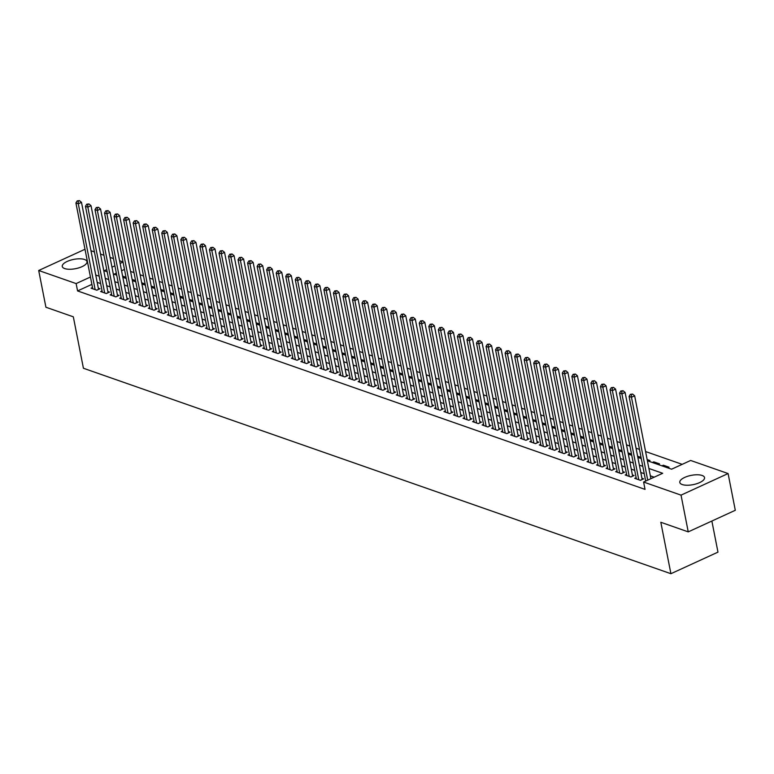 <?xml version="1.0" encoding="UTF-8"?>
<svg xmlns="http://www.w3.org/2000/svg" width="774" height="774" viewBox="0 0 774 774"><rect width="100%" height="100%" fill="white"/><g stroke="black" fill="none" stroke-linecap="round" stroke-linejoin="round"><path stroke-width="1.16" d="M682.242 484.553A12.607 4.731 168.9 0 1 679.795 482.434A12.607 4.731 168.9 0 1 687.815 476.233A12.607 4.731 168.9 0 1 702.086 475.459A12.607 4.731 168.9 0 1 704.534 477.587A12.607 4.731 168.9 0 1 696.513 483.789A12.607 4.731 168.9 0 1 682.242 484.553M64.706 268.588A12.607 4.731 168.9 0 1 62.259 266.469A12.607 4.731 168.9 0 1 70.279 260.267A12.607 4.731 168.9 0 1 84.55 259.493A12.607 4.731 168.9 0 1 86.998 261.612A12.607 4.731 168.9 0 1 78.977 267.814A12.607 4.731 168.9 0 1 64.706 268.588M711.867 521.037L717.972 552.133L670.913 573.708L83.418 368.25L73.327 316.818L45.908 307.23L38.7 270.494L85.005 249.257M90.984 250.737L94.409 251.937M100.514 254.075L103.948 255.275M110.053 257.413L113.488 258.613M119.593 260.741L123.027 261.941M682.194 464.342L645.574 451.542M639.469 449.404L636.044 448.204M629.939 446.076L626.505 444.866M620.4 442.738L616.965 441.538M610.86 439.4L607.426 438.2M601.321 436.062L597.896 434.862M591.791 432.734L588.356 431.524M582.251 429.396L578.817 428.196M572.712 426.058L569.277 424.858M563.172 422.72L559.747 421.52M553.642 419.392L550.208 418.192M544.103 416.054L540.668 414.854M534.563 412.716L531.128 411.516M525.024 409.378L521.599 408.179M515.494 406.05L512.059 404.85M505.954 402.712L502.519 401.512M496.415 399.374L492.98 398.175M486.875 396.036L483.45 394.837M477.345 392.708L473.911 391.509M467.806 389.37L464.371 388.171M458.266 386.033L454.831 384.833M448.727 382.695L445.302 381.495M439.197 379.366L435.762 378.167M429.657 376.029L426.222 374.829M420.118 372.691L416.683 371.491M410.578 369.353L407.153 368.153M401.038 366.025L397.613 364.825M391.509 362.687L388.074 361.487M381.969 359.349L378.534 358.149M372.429 356.011L369.005 354.811M362.89 352.683L359.465 351.483M353.36 349.345L349.925 348.145M343.82 346.007L340.386 344.807M334.281 342.669L330.846 341.469M324.741 339.341L321.316 338.141M315.212 336.003L311.777 334.803M305.672 332.665L302.237 331.466M296.132 329.327L292.698 328.128M286.593 325.999L283.168 324.799M277.063 322.661L273.628 321.462M267.523 319.323L264.089 318.124M257.984 315.986L254.549 314.786M248.444 312.657L245.019 311.458M238.914 309.319L235.48 308.12M229.375 305.982L225.94 304.782M219.835 302.644L216.401 301.444M210.296 299.315L206.871 298.116M200.766 295.978L197.331 294.778M191.226 292.64L187.792 291.44M181.687 289.302L178.252 288.102M172.147 285.974L168.722 284.774M162.617 282.636L159.183 281.436M153.078 279.298L149.643 278.098M143.538 275.96L140.104 274.76M133.999 272.632L130.574 271.432M647.383 460.753L671.58 469.208L690.66 460.462L728.092 473.553L681.033 495.137L643.6 482.038L662.679 473.291L648.902 468.473M681.033 495.137L688.241 531.873L735.3 510.289L728.092 473.553M645.671 481.002L644.355 481.699M636.131 477.664L634.709 478.322L640.427 480.325L643.61 478.864L641.946 478.284M626.601 474.336L625.169 474.984L630.897 476.987L634.07 475.526L632.406 474.946M617.062 470.998L615.63 471.656L621.358 473.649L624.541 472.198L622.867 471.608M607.522 467.66L606.1 468.318L611.818 470.321L615.001 468.86L613.327 468.28M597.983 464.323L596.561 464.981L602.278 466.983L605.462 465.522L603.797 464.942M588.453 460.994L587.021 461.643L592.749 463.645L595.922 462.184L594.258 461.604M578.913 457.657L577.481 458.314L583.209 460.307L586.392 458.856L584.718 458.266M569.374 454.319L567.952 454.977L573.669 456.979L576.853 455.518L575.179 454.938M559.834 450.981L558.412 451.639L564.13 453.641L567.313 452.18L565.649 451.6M550.304 447.653L548.872 448.301L554.6 450.304L557.773 448.843L556.109 448.262M540.765 444.315L539.333 444.973L545.06 446.966L548.244 445.514L546.57 444.924M531.225 440.977L529.803 441.635L535.521 443.637L538.704 442.177L537.03 441.596M521.686 437.639L520.263 438.297L525.981 440.3L529.164 438.839L527.5 438.258M512.156 434.311L510.724 434.959L516.452 436.962L519.625 435.501L517.961 434.92M502.616 430.973L501.184 431.631L506.912 433.624L510.095 432.173L508.421 431.582M493.077 427.635L491.654 428.293L497.372 430.296L500.555 428.835L498.882 428.254M483.537 424.297L482.115 424.955L487.833 426.958L491.016 425.497L489.342 424.916M474.007 420.969L472.575 421.617L478.303 423.62L481.476 422.159L479.812 421.578M464.468 417.631L463.036 418.289L468.763 420.282L471.937 418.831L470.273 418.241M454.928 414.293L453.506 414.951L459.224 416.954L462.407 415.493L460.733 414.912M445.389 410.955L443.966 411.613L449.684 413.616L452.867 412.155L451.194 411.575M435.859 407.627L434.427 408.275L440.154 410.278L443.328 408.817L441.664 408.237M426.319 404.289L424.887 404.947L430.615 406.94L433.788 405.489L432.124 404.899M416.78 400.951L415.357 401.609L421.075 403.612L424.258 402.151L422.585 401.571M407.24 397.613L405.818 398.271L411.536 400.274L414.719 398.813L413.045 398.233M397.701 394.285L396.278 394.933L402.006 396.936L405.179 395.475L403.515 394.895M388.171 390.947L386.739 391.605L392.466 393.598L395.64 392.147L393.976 391.557M378.631 387.61L377.209 388.267L382.927 390.27L386.11 388.809L384.436 388.229M369.092 384.272L367.669 384.93L373.387 386.932L376.57 385.471L374.897 384.891M359.552 380.943L358.13 381.592L363.848 383.594L367.031 382.133L365.367 381.553M350.022 377.606L348.59 378.263L354.318 380.257L357.491 378.805L355.827 378.215M340.483 374.268L339.06 374.926L344.778 376.928L347.961 375.467L346.288 374.887M330.943 370.93L329.521 371.588L335.239 373.59L338.422 372.13L336.748 371.549M321.404 367.602L319.981 368.25L325.699 370.253L328.882 368.792L327.218 368.211M311.874 364.264L310.442 364.922L316.169 366.915L319.343 365.463L317.679 364.873M302.334 360.926L300.902 361.584L306.63 363.587L309.813 362.126L308.139 361.545M292.795 357.598L291.372 358.246L297.09 360.249L300.273 358.788L298.6 358.207M283.255 354.26L281.833 354.908L287.551 356.911L290.734 355.459L289.07 354.869M273.725 350.922L272.293 351.58L278.021 353.573L281.194 352.122L279.53 351.531M264.186 347.584L262.754 348.242L268.481 350.245L271.664 348.784L269.991 348.203M254.646 344.256L253.224 344.904L258.942 346.907L262.125 345.446L260.451 344.865M245.106 340.918L243.684 341.566L249.402 343.569L252.585 342.118L250.921 341.528M235.577 337.58L234.145 338.238L239.872 340.231L243.046 338.78L241.382 338.19M226.037 334.242L224.605 334.9L230.333 336.903L233.516 335.442L231.842 334.861M216.497 330.914L215.075 331.562L220.793 333.565L223.976 332.104L222.302 331.524M206.958 327.576L205.536 328.224L211.254 330.227L214.437 328.776L212.773 328.186M197.428 324.238L195.996 324.896L201.724 326.889L204.897 325.438L203.233 324.848M187.888 320.9L186.457 321.558L192.184 323.561L195.367 322.1L193.694 321.52M178.349 317.572L176.927 318.22L182.645 320.223L185.828 318.762L184.154 318.182M168.809 314.234L167.387 314.883L173.105 316.885L176.288 315.434L174.614 314.844M159.28 310.896L157.848 311.554L163.575 313.547L166.749 312.096L165.085 311.506M149.74 307.559L148.308 308.216L154.036 310.219L157.209 308.758L155.545 308.178M140.2 304.23L138.778 304.879L144.496 306.881L147.679 305.42L146.005 304.84M130.661 300.892L129.239 301.541L134.957 303.543L138.14 302.092L136.466 301.502M121.121 297.555L119.699 298.213L125.427 300.206L128.6 298.754L126.936 298.164M111.591 294.217L110.16 294.875L115.887 296.877L119.061 295.416L117.396 294.836M102.052 290.889L100.63 291.537L106.348 293.539L109.531 292.079L107.857 291.498M124.043 277.721L125.427 277.082L122.602 276.095M133.573 281.059L134.966 280.42L132.141 279.433M143.113 284.387L144.506 283.758L141.681 282.762M152.652 287.725L154.045 287.086L151.211 286.099M162.192 291.063L163.575 290.424L160.75 289.437M171.722 294.401L173.115 293.762L170.29 292.775M181.261 297.729L182.654 297.1L179.829 296.103M190.801 301.067L192.194 300.428L189.359 299.441M200.34 304.405L201.724 303.766L198.899 302.779M209.87 307.742L211.263 307.104L208.438 306.117M219.41 311.071L220.803 310.442L217.978 309.445M228.949 314.408L230.342 313.77L227.508 312.783M238.489 317.746L239.872 317.108L237.047 316.121M248.019 321.084L249.412 320.446L246.587 319.459M257.558 324.412L258.951 323.784L256.126 322.787M267.098 327.75L268.491 327.112L265.656 326.125M276.637 331.088L278.021 330.45L275.196 329.463M286.167 334.426L287.56 333.788L284.735 332.801M295.707 337.754L297.1 337.125L294.275 336.129M305.246 341.092L306.639 340.454L303.805 339.467M314.786 344.43L316.169 343.791L313.344 342.805M324.316 347.768L325.709 347.129L322.884 346.142M333.855 351.096L335.248 350.467L332.423 349.471M343.395 354.434L344.788 353.795L341.963 352.809M352.934 357.772L354.318 357.133L351.493 356.146M362.464 361.11L363.857 360.471L361.032 359.484M372.004 364.438L373.397 363.809L370.572 362.812M381.543 367.776L382.937 367.137L380.111 366.15M391.083 371.114L392.466 370.475L389.641 369.488M400.622 374.452L402.006 373.813L399.181 372.826M410.152 377.78L411.545 377.151L408.72 376.154M419.692 381.118L421.085 380.479L418.26 379.492M429.231 384.455L430.625 383.817L427.79 382.83M438.771 387.793L440.154 387.155L437.329 386.168M448.301 391.122L449.694 390.493L446.869 389.496M457.84 394.459L459.234 393.821L456.408 392.834M467.38 397.797L468.773 397.159L465.938 396.172M476.919 401.135L478.303 400.497L475.478 399.51M486.449 404.463L487.843 403.834L485.017 402.838M495.989 407.801L497.382 407.163L494.557 406.176M505.528 411.139L506.922 410.501L504.087 409.514M515.068 414.477L516.452 413.838L513.626 412.852M524.598 417.805L525.991 417.176L523.166 416.18M534.137 421.143L535.531 420.505L532.706 419.518M543.677 424.481L545.07 423.842L542.235 422.856M553.216 427.819L554.6 427.18L551.775 426.193M562.746 431.147L564.14 430.518L561.314 429.522M572.286 434.485L573.679 433.846L570.854 432.859M581.825 437.823L583.219 437.184L580.384 436.197M591.365 441.161L592.749 440.522L589.923 439.535M600.895 444.489L602.288 443.86L599.463 442.863M610.434 447.827L611.828 447.188L609.003 446.201M619.974 451.165L621.367 450.526L618.532 449.539M629.514 454.502L630.897 453.864L628.072 452.877M639.043 457.831L640.437 457.202L637.612 456.205M648.583 461.169L649.976 460.53L647.151 459.543M654.03 463.075L653.788 461.865L659.516 463.868L658.123 464.506M663.56 466.412L663.328 465.203L669.046 467.206L667.662 467.844M124.488 269.42L121.557 270.765M116.342 273.154L114.02 274.219M652.405 462.504L653.788 461.865M661.934 465.842L663.328 465.203M671.474 469.179L672.974 468.57M91.893 284.368L77.574 290.927L645.042 489.391L643.6 482.038M654.214 477.181L650.344 475.826M644.239 473.688L640.804 472.488M634.699 470.35L631.265 469.15M625.16 467.022L621.735 465.813M615.63 463.684L612.195 462.484M606.09 460.346L602.656 459.146M596.551 457.008L593.116 455.809M587.011 453.68L583.586 452.471M577.481 450.342L574.047 449.143M567.942 447.004L564.507 445.805M558.402 443.666L554.968 442.467M548.863 440.338L545.438 439.129M539.323 437L535.898 435.801M529.793 433.663L526.359 432.463M520.254 430.325L516.819 429.125M510.714 426.996L507.289 425.787M501.175 423.659L497.75 422.459M491.645 420.321L488.21 419.121M482.105 416.983L478.671 415.783M472.566 413.655L469.131 412.445M463.026 410.317L459.601 409.117M453.496 406.979L450.062 405.779M443.957 403.641L440.522 402.441M434.417 400.313L430.983 399.103M424.878 396.975L421.453 395.775M415.348 393.637L411.913 392.437M405.808 390.299L402.374 389.099M396.269 386.971L392.834 385.762M386.729 383.633L383.304 382.433M377.199 380.295L373.765 379.096M367.66 376.957L364.225 375.758M358.12 373.629L354.686 372.429M348.581 370.291L345.156 369.092M339.051 366.953L335.616 365.754M329.511 363.616L326.077 362.416M319.972 360.287L316.537 359.088M310.432 356.949L307.007 355.75M300.902 353.612L297.468 352.412M291.363 350.274L287.928 349.074M281.823 346.946L278.388 345.746M272.284 343.608L268.859 342.408M262.754 340.27L259.319 339.07M253.214 336.932L249.779 335.732M243.675 333.604L240.24 332.404M234.135 330.266L230.71 329.066M224.595 326.928L221.171 325.728M215.066 323.59L211.631 322.39M205.526 320.262L202.091 319.062M195.986 316.924L192.562 315.724M186.447 313.586L183.022 312.386M176.917 310.248L173.482 309.049M167.377 306.92L163.943 305.72M157.838 303.582L154.403 302.382M148.298 300.244L144.873 299.045M138.769 296.906L135.334 295.707M129.229 293.578L125.794 292.378M119.689 290.24L116.255 289.041M110.15 286.902L106.725 285.703M100.62 283.565L97.185 282.365M92.512 287.551L91.09 288.199L96.808 290.202L99.991 288.75L98.317 288.16M688.241 531.873L660.822 522.276L670.913 573.708M77.574 290.927L76.133 283.584L38.7 270.494M90.452 277.015L76.133 283.584M642.797 466.345L639.363 465.145M633.258 463.007L629.823 461.807M623.718 459.669L620.293 458.469M614.188 456.331L610.754 455.131M604.649 453.003L601.214 451.803M595.109 449.665L591.675 448.465M585.57 446.327L582.145 445.127M576.04 442.989L572.605 441.79M566.5 439.661L563.066 438.461M556.961 436.323L553.526 435.123M547.421 432.985L543.996 431.786M537.882 429.647L534.457 428.448M528.352 426.319L524.917 425.12M518.812 422.981L515.378 421.782M509.273 419.643L505.848 418.444M499.733 416.306L496.308 415.106M490.203 412.977L486.769 411.778M480.664 409.639L477.229 408.44M471.124 406.302L467.69 405.102M461.585 402.964L458.16 401.764M452.055 399.636L448.62 398.436M442.515 396.298L439.081 395.098M432.976 392.96L429.541 391.76M423.436 389.622L420.011 388.422M413.906 386.294L410.472 385.094M404.367 382.956L400.932 381.756M394.827 379.618L391.392 378.418M385.288 376.28L381.863 375.08M375.758 372.952L372.323 371.752M366.218 369.614L362.783 368.414M356.679 366.276L353.244 365.076M347.139 362.938L343.714 361.739M337.609 359.61L334.174 358.41M328.07 356.272L324.635 355.072M318.53 352.934L315.095 351.735M308.99 349.596L305.566 348.397M299.461 346.268L296.026 345.069M289.921 342.93L286.486 341.731M280.382 339.593L276.947 338.393M270.842 336.255L267.417 335.055M261.312 332.926L257.877 331.727M251.773 329.589L248.338 328.389M242.233 326.251L238.798 325.051M232.693 322.913L229.268 321.713M223.154 319.585L219.729 318.385M213.624 316.247L210.189 315.047M204.084 312.909L200.65 311.709M194.545 309.571L191.12 308.371M185.005 306.243L181.58 305.043M175.475 302.905L172.041 301.705M165.936 299.567L162.501 298.367M156.396 296.229L152.962 295.029M146.857 292.901L143.432 291.701M137.327 289.563L133.892 288.363M127.787 286.225L124.353 285.026M118.248 282.887L114.813 281.688M108.708 279.559L105.283 278.359M99.178 276.221L95.744 275.022M106.744 269.546L104.113 270.755L107.199 271.829M113.304 273.967L116.729 275.167M122.843 277.305L126.268 278.505M132.373 280.633L135.808 281.833M141.913 283.971L145.348 285.171M151.452 287.309L154.887 288.508M160.992 290.647L164.417 291.846M170.522 293.975L173.957 295.175M180.061 297.313L183.496 298.512M189.601 300.651L193.036 301.85M199.141 303.988L202.565 305.188M208.67 307.317L212.105 308.516M218.21 310.655L221.645 311.854M227.75 313.992L231.184 315.192M237.289 317.33L240.714 318.53M246.819 320.659L250.254 321.858M256.358 323.996L259.793 325.196M265.898 327.334L269.333 328.534M275.438 330.672L278.863 331.872M284.967 334L288.402 335.2M294.507 337.338L297.942 338.538M304.047 340.676L307.481 341.876M313.586 344.014L317.011 345.214M323.116 347.342L326.551 348.542M332.656 350.68L336.09 351.88M342.195 354.018L345.63 355.218M351.735 357.356L355.16 358.556M361.264 360.684L364.699 361.884M370.804 364.022L374.239 365.222M380.344 367.36L383.778 368.559M389.883 370.698L393.308 371.897M399.423 374.026L402.848 375.226M408.953 377.364L412.387 378.563M418.492 380.702L421.927 381.901M428.032 384.039L431.457 385.239M437.571 387.368L440.996 388.567M447.101 390.706L450.536 391.905M456.641 394.043L460.075 395.243M466.18 397.381L469.615 398.581M475.72 400.709L479.145 401.909M485.25 404.047L488.684 405.247M494.789 407.385L498.224 408.585M504.329 410.723L507.763 411.923M513.868 414.051L517.293 415.251M523.398 417.389L526.833 418.589M532.938 420.727L536.372 421.927M542.477 424.065L545.912 425.265M552.017 427.393L555.442 428.593M561.547 430.731L564.981 431.931M571.086 434.069L574.521 435.269M580.626 437.407L584.06 438.606M590.165 440.735L593.59 441.935M599.695 444.073L603.13 445.273M609.235 447.411L612.669 448.61M618.774 450.749L622.209 451.948M628.314 454.077L631.739 455.276M637.844 457.415L641.278 458.614M123.047 262.076L120.115 263.421M114.9 265.811L111.969 267.156M96.731 290.173L98.55 289.341L81.483 202.343L78.309 203.804L95.144 289.621M78.174 201.211L79.441 200.621L77.216 200.872L78.174 201.211L78.309 203.804L75.92 202.972L92.754 288.789M81.483 202.343L79.441 200.621M77.216 200.872L75.92 202.972M106.261 293.51L108.089 292.669L91.022 205.681L87.839 207.142L104.684 292.959M87.704 204.539L88.981 203.959L86.756 204.21L87.704 204.539L87.839 207.142L85.459 206.31L102.294 292.117M91.022 205.681L88.981 203.959M86.756 204.21L85.459 206.31M115.8 296.848L117.629 296.007L100.562 209.019L97.379 210.48L114.213 296.287M97.243 207.877L98.521 207.297L96.286 207.548L97.243 207.877L97.379 210.48L94.999 209.638L111.833 295.455M100.562 209.019L98.521 207.297M96.286 207.548L94.999 209.638M125.34 300.177L127.168 299.344L110.102 212.357L106.918 213.808L123.753 299.625M106.783 211.215L108.05 210.634L105.825 210.876L106.783 211.215L106.918 213.808L104.529 212.976L121.373 298.793M110.102 212.357L108.05 210.634M105.825 210.876L104.529 212.976M134.879 303.514L136.698 302.682L119.631 215.685L116.458 217.146L133.292 302.963M116.323 214.553L117.59 213.963L115.365 214.214L116.323 214.553L116.458 217.146L114.068 216.314L130.903 302.131M119.631 215.685L117.59 213.963M115.365 214.214L114.068 216.314M144.409 306.852L146.238 306.011L129.171 219.023L125.988 220.484L142.832 306.301M125.852 217.881L127.13 217.3L124.904 217.552L125.852 217.881L125.988 220.484L123.608 219.652L140.442 305.459M129.171 219.023L127.13 217.3M124.904 217.552L123.608 219.652M153.949 310.19L155.777 309.348L138.71 222.361L135.527 223.821L152.362 309.629M135.392 221.219L136.669 220.638L134.434 220.89L135.392 221.219L135.527 223.821L133.147 222.98L149.982 308.797M138.71 222.361L136.669 220.638M134.434 220.89L133.147 222.98M163.488 313.518L165.317 312.686L148.25 225.698L145.067 227.15L161.901 312.967M144.932 224.557L146.199 223.976L143.974 224.218L144.932 224.557L145.067 227.15L142.677 226.318L159.521 312.135M148.25 225.698L146.199 223.976M143.974 224.218L142.677 226.318M173.028 316.856L174.847 316.024L157.78 229.027L154.607 230.488L171.441 316.305M154.471 227.895L155.738 227.304L153.513 227.556L154.471 227.895L154.607 230.488L152.217 229.655L169.051 315.473M157.78 229.027L155.738 227.304M153.513 227.556L152.217 229.655M182.558 320.194L184.386 319.352L167.319 232.364L164.136 233.825L180.981 319.643M164.001 231.223L165.278 230.642L163.053 230.894L164.001 231.223L164.136 233.825L161.756 232.993L178.591 318.801M167.319 232.364L165.278 230.642M163.053 230.894L161.756 232.993M192.097 323.532L193.926 322.69L176.859 235.702L173.676 237.163L190.51 322.971M173.54 234.561L174.818 233.98L172.592 234.232L173.54 234.561L173.676 237.163L171.296 236.322L188.13 322.139M176.859 235.702L174.818 233.98M172.592 234.232L171.296 236.322M201.637 326.86L203.465 326.028L186.399 239.04L183.215 240.491L200.05 326.309M183.08 237.899L184.347 237.318L182.122 237.56L183.08 237.899L183.215 240.491L180.826 239.659L197.67 325.477M186.399 239.04L184.347 237.318M182.122 237.56L180.826 239.659M211.176 330.198L212.995 329.366L195.928 242.368L192.755 243.829L209.59 329.647M192.62 241.236L193.887 240.646L191.662 240.898L192.62 241.236L192.755 243.829L190.365 242.997L207.2 328.815M195.928 242.368L193.887 240.646M191.662 240.898L190.365 242.997M220.706 333.536L222.535 332.694L205.468 245.706L202.285 247.167L219.129 332.984M202.149 244.565L203.427 243.984L201.201 244.236L202.149 244.565L202.285 247.167L199.905 246.335L216.739 332.143M205.468 245.706L203.427 243.984M201.201 244.236L199.905 246.335M230.246 336.874L232.074 336.032L215.008 249.044L211.824 250.505L228.659 336.313M211.689 247.903L212.966 247.322L210.741 247.574L211.689 247.903L211.824 250.505L209.444 249.663L226.279 335.481M215.008 249.044L212.966 247.322M210.741 247.574L209.444 249.663M239.785 340.202L241.614 339.37L224.547 252.382L221.364 253.833L238.198 339.651M221.229 251.24L222.496 250.66L220.271 250.902L221.229 251.24L221.364 253.833L218.984 253.001L235.818 338.818M224.547 252.382L222.496 250.66M220.271 250.902L218.984 253.001M249.325 343.54L251.144 342.708L234.077 255.71L230.904 257.171L247.738 342.988M230.768 254.578L232.036 253.988L229.81 254.24L230.768 254.578L230.904 257.171L228.514 256.339L245.348 342.156M234.077 255.71L232.036 253.988M229.81 254.24L228.514 256.339M258.864 346.878L260.683 346.036L243.617 259.048L240.433 260.509L257.278 346.326M240.298 257.906L241.575 257.326L239.35 257.578L240.298 257.906L240.433 260.509L238.053 259.677L254.888 345.485M243.617 259.048L241.575 257.326M239.35 257.578L238.053 259.677M268.394 350.216L270.223 349.374L253.156 262.386L249.973 263.847L266.807 349.654M249.838 261.244L251.115 260.664L248.889 260.915L249.838 261.244L249.973 263.847L247.593 263.005L264.427 348.822M253.156 262.386L251.115 260.664M248.889 260.915L247.593 263.005M277.934 353.544L279.762 352.712L262.696 265.724L259.513 267.175L276.347 352.992M259.377 264.582L260.644 264.002L258.419 264.244L259.377 264.582L259.513 267.175L257.132 266.343L273.967 352.16M262.696 265.724L260.644 264.002M258.419 264.244L257.132 266.343M287.473 356.882L289.292 356.05L272.225 269.052L269.052 270.513L285.887 356.33M268.917 267.92L270.184 267.33L267.959 267.581L268.917 267.92L269.052 270.513L266.662 269.681L283.497 355.498M272.225 269.052L270.184 267.33M267.959 267.581L266.662 269.681M297.013 360.22L298.832 359.378L281.765 272.39L278.592 273.851L295.426 359.668M278.447 271.248L279.724 270.668L277.498 270.919L278.447 271.248L278.592 273.851L276.202 273.019L293.036 358.826M281.765 272.39L279.724 270.668M277.498 270.919L276.202 273.019M306.543 363.557L308.371 362.716L291.305 275.728L288.122 277.189L304.956 362.996M287.986 274.586L289.263 274.006L287.038 274.257L287.986 274.586L288.122 277.189L285.741 276.347L302.576 362.164M291.305 275.728L289.263 274.006M287.038 274.257L285.741 276.347M316.082 366.886L317.911 366.054L300.844 279.066L297.661 280.517L314.496 366.334M297.526 277.924L298.793 277.344L296.568 277.585L297.526 277.924L297.661 280.517L295.281 279.685L312.116 365.502M300.844 279.066L298.793 277.344M296.568 277.585L295.281 279.685M325.622 370.224L327.441 369.392L310.374 282.394L307.201 283.855L324.035 369.672M307.065 281.262L308.333 280.672L306.107 280.923L307.065 281.262L307.201 283.855L304.811 283.023L321.655 368.84M310.374 282.394L308.333 280.672M306.107 280.923L304.811 283.023M335.161 373.561L336.98 372.72L319.914 285.732L316.74 287.193L333.575 373.01M316.595 284.59L317.872 284.01L315.647 284.261L316.595 284.59L316.74 287.193L314.35 286.361L331.185 372.168M319.914 285.732L317.872 284.01M315.647 284.261L314.35 286.361M344.691 376.899L346.52 376.058L329.453 289.07L326.27 290.531L343.105 376.338M326.135 287.928L327.412 287.348L325.186 287.599L326.135 287.928L326.27 290.531L323.89 289.689L340.724 375.506M329.453 289.07L327.412 287.348M325.186 287.599L323.89 289.689M354.231 380.228L356.059 379.395L338.993 292.408L335.81 293.859L352.644 379.676M335.674 291.266L336.942 290.685L334.716 290.927L335.674 291.266L335.81 293.859L333.43 293.027L350.264 378.844M338.993 292.408L336.942 290.685M334.716 290.927L333.43 293.027M363.77 383.565L365.589 382.733L348.523 295.736L345.349 297.197L362.184 383.014M345.214 294.604L346.481 294.014L344.256 294.265L345.214 294.604L345.349 297.197L342.959 296.365L359.804 382.182M348.523 295.736L346.481 294.014M344.256 294.265L342.959 296.365M373.31 386.903L375.129 386.062L358.062 299.074L354.889 300.535L371.723 386.352M354.744 297.932L356.021 297.351L353.795 297.603L354.744 297.932L354.889 300.535L352.499 299.702L369.333 385.51M358.062 299.074L356.021 297.351M353.795 297.603L352.499 299.702M382.84 390.241L384.668 389.399L367.602 302.411L364.419 303.872L381.253 389.68M364.283 301.27L365.56 300.689L363.335 300.941L364.283 301.27L364.419 303.872L362.038 303.031L378.873 388.848M367.602 302.411L365.56 300.689M363.335 300.941L362.038 303.031M392.379 393.569L394.208 392.737L377.141 305.749L373.958 307.201L390.793 393.018M373.823 304.608L375.09 304.027L372.865 304.269L373.823 304.608L373.958 307.201L371.578 306.369L388.413 392.186M377.141 305.749L375.09 304.027M372.865 304.269L371.578 306.369M401.919 396.907L403.747 396.075L386.681 309.078L383.498 310.538L400.332 396.356M383.362 307.946L384.63 307.355L382.404 307.607L383.362 307.946L383.498 310.538L381.108 309.706L397.952 395.524M386.681 309.078L384.63 307.355M382.404 307.607L381.108 309.706M411.458 400.245L413.277 399.403L396.211 312.415L393.037 313.876L409.872 399.694M392.902 311.274L394.169 310.693L391.944 310.945L392.902 311.274L393.037 313.876L390.647 313.044L407.482 398.852M396.211 312.415L394.169 310.693M391.944 310.945L390.647 313.044M420.988 403.583L422.817 402.741L405.75 315.753L402.567 317.214L419.411 403.022M402.432 314.612L403.709 314.031L401.483 314.283L402.432 314.612L402.567 317.214L400.187 316.373L417.022 402.19M405.75 315.753L403.709 314.031M401.483 314.283L400.187 316.373M430.528 406.911L432.356 406.079L415.29 319.091L412.107 320.542L428.941 406.36M411.971 317.95L413.248 317.369L411.013 317.611L411.971 317.95L412.107 320.542L409.727 319.71L426.561 405.528M415.29 319.091L413.248 317.369M411.013 317.611L409.727 319.71M440.067 410.249L441.896 409.417L424.829 322.419L421.646 323.88L438.481 409.698M421.511 321.287L422.778 320.697L420.553 320.949L421.511 321.287L421.646 323.88L419.256 323.048L436.101 408.866M424.829 322.419L422.778 320.697M420.553 320.949L419.256 323.048M449.607 413.587L451.426 412.745L434.359 325.757L431.186 327.218L448.02 413.035M431.05 324.616L432.318 324.035L430.092 324.287L431.05 324.616L431.186 327.218L428.796 326.386L445.631 412.194M434.359 325.757L432.318 324.035M430.092 324.287L428.796 326.386M459.137 416.925L460.965 416.083L443.899 329.095L440.716 330.556L457.56 416.364M440.58 327.953L441.857 327.373L439.632 327.625L440.58 327.953L440.716 330.556L438.336 329.714L455.17 415.532M443.899 329.095L441.857 327.373M439.632 327.625L438.336 329.714M468.676 420.253L470.505 419.421L453.438 332.433L450.255 333.884L467.09 419.702M450.12 331.291L451.397 330.711L449.172 330.953L450.12 331.291L450.255 333.884L447.875 333.052L464.71 418.869M453.438 332.433L451.397 330.711M449.172 330.953L447.875 333.052M478.216 423.591L480.044 422.759L462.978 335.761L459.795 337.222L476.629 423.039M459.659 334.629L460.927 334.039L458.701 334.291L459.659 334.629L459.795 337.222L457.405 336.39L474.249 422.207M462.978 335.761L460.927 334.039M458.701 334.291L457.405 336.39M487.755 426.929L489.574 426.087L472.508 339.099L469.334 340.56L486.169 426.377M469.199 337.957L470.466 337.377L468.241 337.628L469.199 337.957L469.334 340.56L466.945 339.728L483.779 425.536M472.508 339.099L470.466 337.377M468.241 337.628L466.945 339.728M497.285 430.267L499.114 429.425L482.047 342.437L478.864 343.898L495.708 429.705M478.729 341.295L480.006 340.715L477.781 340.966L478.729 341.295L478.864 343.898L476.484 343.056L493.319 428.873M482.047 342.437L480.006 340.715M477.781 340.966L476.484 343.056M506.825 433.595L508.653 432.763L491.587 345.775L488.404 347.226L505.238 433.043M488.268 344.633L489.545 344.053L487.32 344.295L488.268 344.633L488.404 347.226L486.024 346.394L502.858 432.211M491.587 345.775L489.545 344.053M487.32 344.295L486.024 346.394M516.364 436.933L518.193 436.101L501.126 349.103L497.943 350.564L514.778 436.381M497.808 347.971L499.075 347.381L496.85 347.632L497.808 347.971L497.943 350.564L495.554 349.732L512.398 435.549M501.126 349.103L499.075 347.381M496.85 347.632L495.554 349.732M525.904 440.271L527.723 439.429L510.656 352.441L507.483 353.902L524.317 439.719M507.347 351.299L508.615 350.719L506.389 350.97L507.347 351.299L507.483 353.902L505.093 353.07L521.928 438.877M510.656 352.441L508.615 350.719M506.389 350.97L505.093 353.07M535.434 443.608L537.262 442.767L520.196 355.779L517.013 357.24L533.857 443.047M516.877 354.637L518.154 354.057L515.929 354.308L516.877 354.637L517.013 357.24L514.633 356.398L531.467 442.215M520.196 355.779L518.154 354.057M515.929 354.308L514.633 356.398M544.973 446.937L546.802 446.105L529.735 359.117L526.552 360.568L543.387 446.385M526.417 357.975L527.694 357.394L525.469 357.636L526.417 357.975L526.552 360.568L524.172 359.736L541.007 445.553M529.735 359.117L527.694 357.394M525.469 357.636L524.172 359.736M554.513 450.274L556.342 449.442L539.275 362.445L536.092 363.906L552.926 449.723M535.956 361.313L537.224 360.723L534.998 360.974L535.956 361.313L536.092 363.906L533.712 363.074L550.546 448.891M539.275 362.445L537.224 360.723M534.998 360.974L533.712 363.074M564.053 453.612L565.871 452.771L548.805 365.783L545.631 367.244L562.466 453.061M545.496 364.641L546.763 364.061L544.538 364.312L545.496 364.641L545.631 367.244L543.242 366.412L560.076 452.219M548.805 365.783L546.763 364.061M544.538 364.312L543.242 366.412M573.592 456.95L575.411 456.109L558.344 369.121L555.161 370.582L572.005 456.389M555.026 367.979L556.303 367.398L554.078 367.65L555.026 367.979L555.161 370.582L552.781 369.74L569.616 455.557M558.344 369.121L556.303 367.398M554.078 367.65L552.781 369.74M583.122 460.278L584.951 459.446L567.884 372.458L564.701 373.91L581.535 459.727M564.565 371.317L565.842 370.736L563.617 370.978L564.565 371.317L564.701 373.91L562.321 373.078L579.155 458.895M567.884 372.458L565.842 370.736M563.617 370.978L562.321 373.078M592.661 463.616L594.49 462.784L577.423 375.787L574.24 377.248L591.075 463.065M574.105 374.655L575.372 374.065L573.147 374.316L574.105 374.655L574.24 377.248L571.86 376.416L588.695 462.233M577.423 375.787L575.372 374.065M573.147 374.316L571.86 376.416M602.201 466.954L604.02 466.112L586.953 379.125L583.78 380.585L600.614 466.403M583.644 377.983L584.912 377.402L582.687 377.654L583.644 377.983L583.78 380.585L581.39 379.753L598.225 465.561M586.953 379.125L584.912 377.402M582.687 377.654L581.39 379.753M611.741 470.292L613.559 469.45L596.493 382.462L593.319 383.923L610.154 469.731M593.174 381.321L594.451 380.74L592.226 380.992L593.174 381.321L593.319 383.923L590.93 383.082L607.764 468.899M596.493 382.462L594.451 380.74M592.226 380.992L590.93 383.082M621.27 473.62L623.099 472.788L606.032 385.8L602.849 387.252L619.684 473.069M602.714 384.659L603.991 384.078L601.766 384.32L602.714 384.659L602.849 387.252L600.469 386.419L617.304 472.237M606.032 385.8L603.991 384.078M601.766 384.32L600.469 386.419M630.81 476.958L632.639 476.126L615.572 389.128L612.389 390.589L629.223 476.407M612.253 387.997L613.521 387.406L611.296 387.658L612.253 387.997L612.389 390.589L610.009 389.757L626.843 475.575M615.572 389.128L613.521 387.406M611.296 387.658L610.009 389.757M640.35 480.296L642.168 479.454L625.102 392.466L621.928 393.927L638.763 479.745M621.793 391.325L623.06 390.744L620.835 390.996L621.793 391.325L621.928 393.927L619.539 393.095L636.383 478.903M625.102 392.466L623.06 390.744M620.835 390.996L619.539 393.095M650.905 478.69L634.641 395.804L631.468 397.265L647.722 480.151M631.323 394.663L632.6 394.082L630.375 394.334L631.323 394.663L631.468 397.265L629.078 396.423L645.69 481.08M634.641 395.804L632.6 394.082M630.375 394.334L629.078 396.423"/></g></svg>

